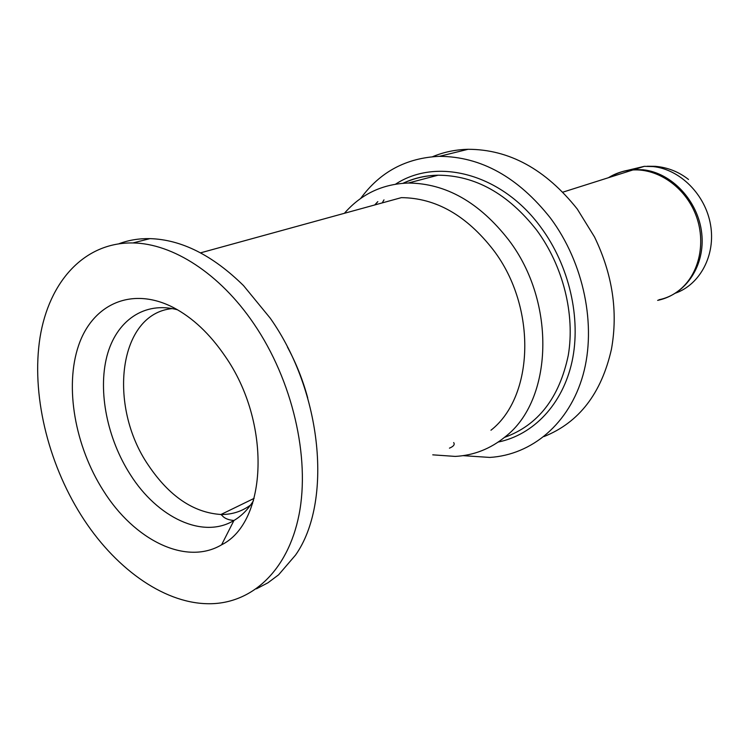 <?xml version="1.0" encoding="UTF-8"?>
<svg xmlns="http://www.w3.org/2000/svg" width="753" height="753" viewBox="0 0 753 753"><rect width="100%" height="100%" fill="white"/><g stroke="black" fill="none" stroke-linecap="round" stroke-linejoin="round"><path stroke-width="1.13" d="M608.471 177.699C615.86 173.077 624.002 170.489 632.896 169.962C658.075 168.465 684.835 187.008 695.584 214.313C706.418 241.581 699.556 273.386 680.157 289.481C673.474 295.016 665.963 298.649 657.633 300.381M490.965 430.227C534.084 396.567 537.096 307.393 493.507 250.184C466.587 215.452 435.865 197.935 401.349 197.644L200.533 252.848M103.359 490.674C134.175 540.014 185.869 566.03 221.589 544.814C267.522 522.158 271.673 422.395 224.893 355.915C209.767 333.814 192.674 317.728 173.632 307.657C131.813 285.98 92.61 304.118 78.585 345.505C64.447 386.938 75.018 446.275 103.359 490.674M253.874 323.781C292.503 380.293 310.321 457.485 299.035 514.713C287.693 572.035 250.212 604.904 207.066 603.708C162.083 602.692 113.571 566.821 81.164 515.268C47.477 461.768 31.221 393.311 40.031 337.41C48.992 281.801 84.167 242.108 132.942 242.946C172.738 243.511 219.904 273.603 253.874 323.781M675.592 293.105C700.177 284.399 715.811 254.994 710.55 224.836C705.457 194.669 680.175 169.387 653.171 166.582L644.314 166.338L626.609 170.564M432.759 454.84L455.236 456.412C473.816 455.405 490.504 448.835 505.282 436.731C552.824 400.304 556.618 302.508 508.68 239.953C479.322 202.303 445.861 183.327 408.295 183.035C383.108 183.93 362.212 193.559 345.618 211.922L344.413 213.297M463.02 455.65L489.817 457.429C531.75 454.85 569.296 423.826 583.048 374.9C596.734 326.03 584.008 263.098 550.509 218.144C518.083 177.143 481.035 156.539 439.385 156.342C406.272 157.848 380.02 171.891 360.649 198.481M382.232 202.905L383.983 199.865M432.608 156.69C443.724 152.068 455.556 149.602 468.093 149.292C509.179 149.358 545.577 169.265 577.269 209.033L594.503 236.941C612.537 274.299 618.185 311.733 611.436 349.241C601.431 393.461 578.963 422.574 544.014 436.561M256.434 588.827L267.936 582.803L278.601 574.812L295.6 554.999C332.628 502.383 322.67 392.351 270.214 318.152L243.501 285.575C212.6 255.22 181.426 239.576 149.969 238.626C138.994 238.419 128.688 240.113 119.049 243.718M453.673 442.576C455.038 444.515 453.635 446.369 449.447 448.157M307.742 398.026C302.96 380.246 296.193 363.257 287.448 347.058M658.931 299.75C685.964 294.461 705.486 265.216 701.702 233.063C698.172 200.9 671.742 172.757 643.166 169.792L634.252 169.529C625.376 170.065 617.244 172.644 609.855 177.266M177.529 309.794C144.228 300.795 116.066 320.966 106.907 356.263C97.749 391.664 107.35 438.895 130.354 474.644C157.396 517.546 202.83 539.44 233.938 520.492C241.657 515.918 248.179 509.301 253.488 500.641M498.232 442.058C533.331 434.829 562.604 404.559 572.045 361.525C581.382 318.51 569.334 265.724 540.899 227.359C501.884 173.557 436.938 156.991 395.57 184.165M504.463 437.408C538.056 425.285 559.319 397.942 568.27 355.369C575.217 314.462 563.131 265.922 536.71 230.183C508.011 193.681 475.124 175.355 438.048 175.204C425.643 175.505 414.056 178.188 403.297 183.252M377.752 201.672L374.721 204.967M172.296 308.589C118.4 313.521 107.406 405.773 148.445 465.326C169.293 496.265 193.465 512.652 220.968 514.497C232.799 514.628 243.351 510.967 252.594 503.503M562.868 192.156L632.896 169.962M647.251 166.253L655.279 166.328C667.695 167.411 678.782 171.788 688.515 179.468M644.314 166.338L634.252 169.529C625.508 170.103 617.469 172.653 610.137 177.171M254.147 498.364L220.968 514.497L221.796 515.287C222.013 514.723 223.472 519.589 233.938 520.492L221.589 544.814M439.385 156.342L468.093 149.292M403.015 183.28C413.896 178.113 425.577 175.43 438.048 175.204L408.295 183.035M377.837 201.644L374.853 204.929M132.942 242.946L149.969 238.626"/></g></svg>
